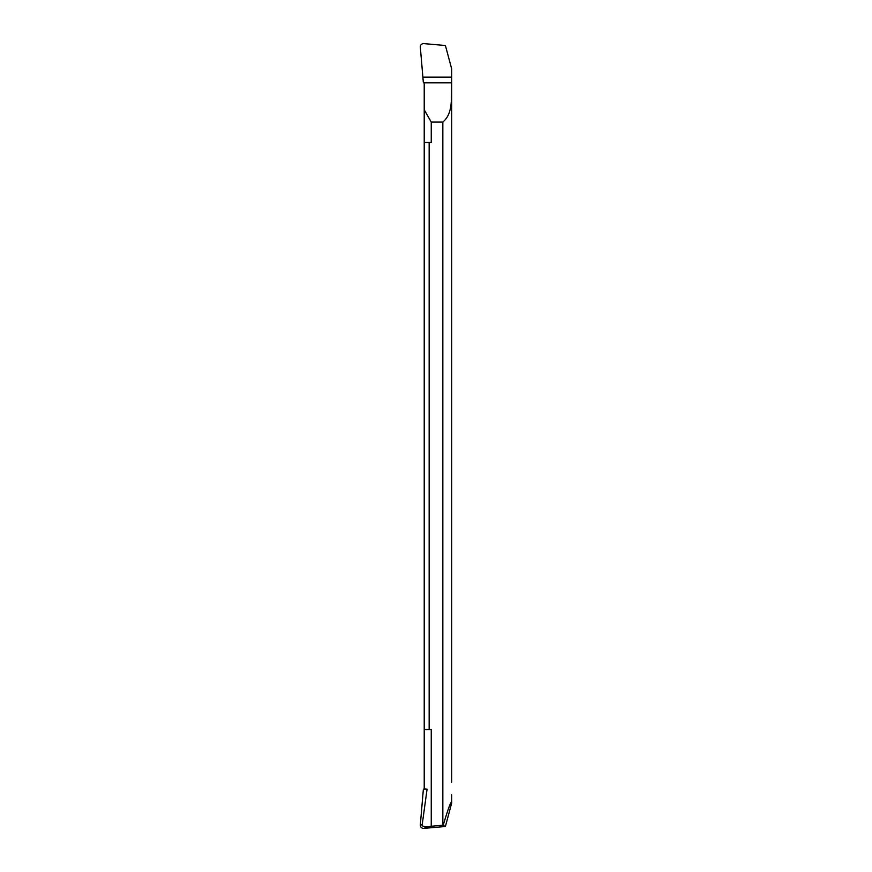 <?xml version="1.0" encoding="UTF-8"?>
<svg xmlns="http://www.w3.org/2000/svg" width="872" height="872" viewBox="0 0 872 872"><rect width="100%" height="100%" fill="white"/><g stroke="black" fill="none" stroke-linecap="round" stroke-linejoin="round"><path stroke-width="1.31" d="M422.953 77.161L451.685 77.161L451.685 68.943L445.407 45.508L423.716 43.611C421.525 43.698 420.391 44.832 420.315 47.012L423.367 82.84L420.315 47.012C420.391 44.832 421.525 43.698 423.716 43.611L445.407 45.508L451.685 68.943L451.685 82.84L423.367 82.84L451.685 82.84C451.053 96.879 453.571 113.142 442.834 122.08L442.834 825.228L431.248 826.242L431.248 729.515L429.155 729.515L429.155 142.485L431.248 142.485L431.248 122.08L442.834 122.08M431.248 122.08L424.217 109.774L424.217 82.84L451.685 82.84L451.685 77.161L451.685 782.151M424.217 109.774L424.217 142.485L429.155 142.485M424.217 788.909L427.084 789.16L422.244 824.28L420.315 824.988L423.367 789.16L424.217 789.16L424.217 142.485M424.217 729.515L429.155 729.515M422.244 824.28C421.252 825.795 423.073 826.667 427.705 826.928L431.248 826.242M442.834 825.228L445.407 826.493L451.685 803.058L451.685 794.839M420.315 824.988C420.391 827.168 421.525 828.302 423.716 828.389L445.407 826.493M443.205 825.217C448.622 807.112 451.445 799.733 451.685 803.058M423.716 828.389L427.705 826.928"/></g></svg>
